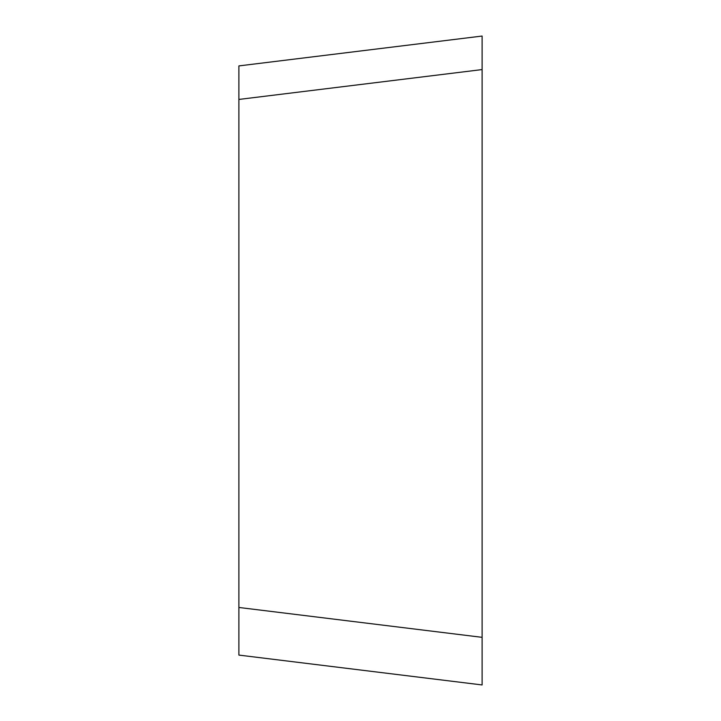 <?xml version="1.0" encoding="UTF-8"?>
<svg xmlns="http://www.w3.org/2000/svg" width="721" height="721" viewBox="0 0 721 721"><rect width="100%" height="100%" fill="white"/><g stroke="black" fill="none" stroke-linecap="round" stroke-linejoin="round"><path stroke-width="1.08" d="M482.106 36.05L238.894 65.908L238.894 99.435L238.894 65.908L482.106 36.05L482.106 684.95L238.894 655.092L238.894 607.47L482.106 637.337L482.106 69.576L482.106 360.5M482.106 69.576L238.894 99.435L238.894 607.47M238.894 621.565L238.894 655.092M482.106 637.337L482.106 550.574"/></g></svg>
